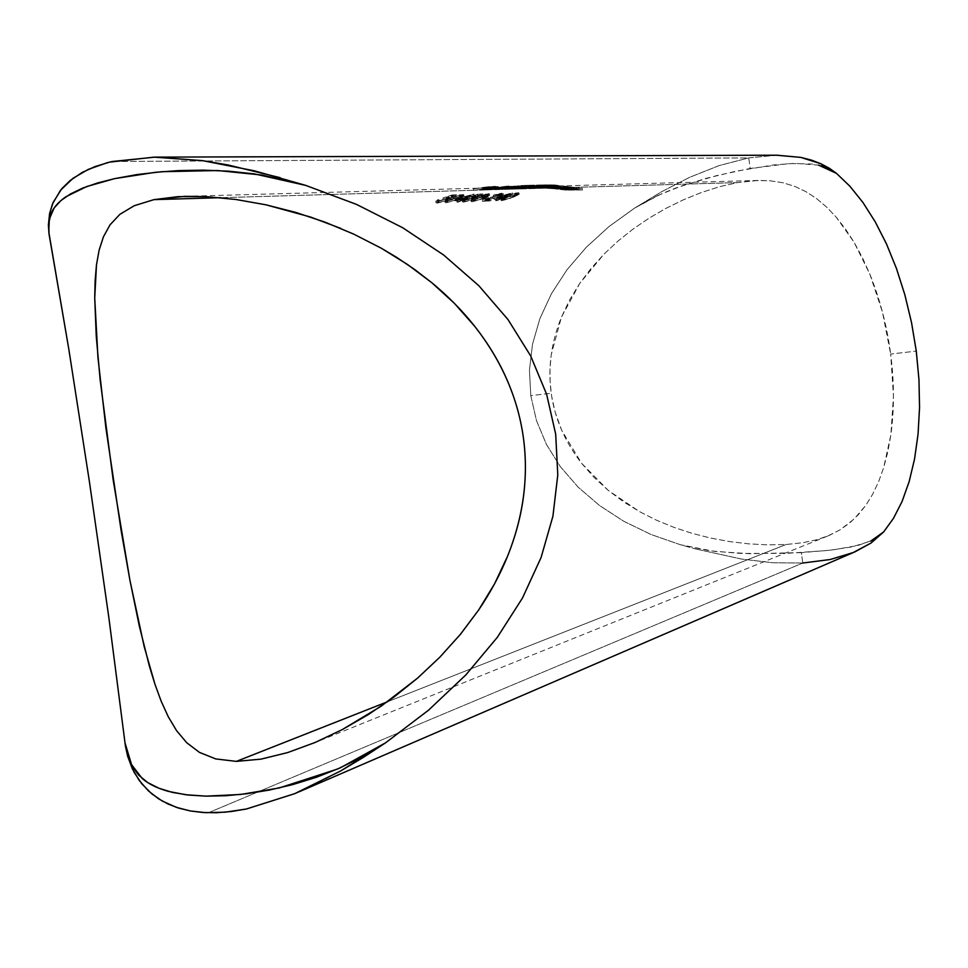 <?xml version="1.0" encoding="UTF-8"?>
<svg xmlns="http://www.w3.org/2000/svg" width="968" height="968" viewBox="0 0 968 968"><rect width="100%" height="100%" fill="white"/><g stroke="black" fill="none" stroke-linecap="round" stroke-linejoin="round"><path stroke-width="0.73" stroke-dasharray="4.84 3.63" d="M521.522 188.917L737.761 182.577L719.889 186.606L701.497 192.463L683.481 199.759L665.936 208.362L649.225 218.066L633.338 228.871L618.274 240.838L604.141 253.979L591.279 268.136L579.771 283.358L569.729 299.717L561.38 317.274L551.252 354.615L550.005 368.542L550.126 382.36L551.603 395.972L555.148 412.065L561.73 430.361L581.538 463.212L594.146 477.502L608.255 490.401L623.428 501.739L639.485 511.612L656.365 520.143L673.994 527.391L692.047 533.332L710.488 538.026L729.376 541.548L748.627 543.847L767.697 544.863L786.125 544.5L802.69 542.733L817.137 539.636L827.531 536.115L840.284 529.714L854.187 518.957L865.84 505.284L872.591 494.358L878.569 481.798L883.639 467.738L887.765 452.129L890.875 434.814L893.464 396.214L890.669 354.058L916.272 351.106L890.669 354.058C894.311 382.191 894.384 409.113 890.875 434.814L883.639 467.738L878.569 481.798L872.591 494.358L865.84 505.284L858.289 514.734L849.843 522.853L840.284 529.714L829.515 535.28L817.137 539.636L802.69 542.733L786.125 544.5L767.697 544.863L748.627 543.847L729.376 541.548L710.488 538.026L692.047 533.332L673.994 527.391L656.365 520.143L639.485 511.612L608.255 490.401L581.538 463.212C564.864 441.771 554.749 418.454 551.203 393.274L530.779 395.634L536.466 420.56L546.412 444.397L560.411 466.745L578.235 487.243L599.543 505.55L623.961 521.377L651.065 534.505L680.383 544.73L695.133 548.832L680.383 544.73L714.505 551.397L749.873 553.708L801.383 552.631L802.762 563.025L772.658 562.747L741.306 559.02L695.133 548.832L741.306 559.02L772.658 562.747L802.762 563.025L830.254 559.504L855.01 551.808M657.599 195.56L634.597 208.096L661.277 191.906L689.688 177.289L719.151 165.576L748.76 157.905L750.164 168.48L716.816 175.571L682.573 185.59L657.599 195.56M776.977 155.207L748.76 157.905L719.151 165.576L689.688 177.289L661.277 191.906L634.597 208.096L608.993 226.572L586.342 247.215L567.054 269.685L551.482 293.606L539.902 318.581L532.509 344.209L529.448 370.03L530.779 395.634L536.466 420.56L546.412 444.397L560.411 466.745L578.235 487.243L599.543 505.55L623.961 521.377L651.065 534.505L680.383 544.73L710.101 550.828L741.004 553.442L786.863 553.333L828.463 550.441L851.997 546.884L870.704 541.124M208.362 812.757L802.762 563.025L208.362 812.757M821.239 165.794L811.801 163.991L789.694 163.531L750.164 168.48L748.76 157.905L112.264 161.499L748.76 157.905L776.36 155.207M818.65 165.153L794.801 163.326L773.541 164.971L735.765 171.263L706.071 178.366L676.245 187.852L661.664 193.733L634.597 208.096L608.993 226.572L586.342 247.215L567.054 269.685L551.482 293.606L539.902 318.581L532.509 344.209L529.448 370.03L530.779 395.634L551.203 393.274C547.767 368.07 551.155 342.745 561.38 317.274L579.771 283.358L604.141 253.979L618.274 240.838L633.338 228.871L649.225 218.066L665.936 208.362L683.481 199.759L701.497 192.463L719.889 186.606L737.761 182.577L754.544 180.593L769.536 180.713L782.906 182.746L794.897 186.437L806.005 191.712L816.544 198.573L826.587 207.043L836.134 217.05L854.006 242.121L869.796 274.041C880.009 299.209 886.954 325.889 890.669 354.058L882.465 312.107L869.796 274.041L862.234 257.27L854.006 242.121L845.258 228.702L836.134 217.05L826.587 207.043L816.544 198.573L806.005 191.712L794.897 186.437L782.906 182.746L769.536 180.713L758.065 180.447L737.761 182.577L544.113 188.24L553.756 186.558L535.365 188.494L544.742 186.812L526.483 188.748L538.547 187.006L537.603 187.03L537.397 185.541L521.958 187.429L522.163 188.905L523.204 188.857M516.38 189.05L521.292 188.905L516.38 189.05L526.798 187.393L520.203 187.502L504.57 189.389L516.38 189.05L526.858 187.368L520.675 187.489L502.319 189.462L504.57 189.389L504.364 187.889L516.537 186.11L516.755 187.623L516.537 186.11L517.517 186.074L517.723 187.586L517.517 186.074L515.387 186.316L515.593 187.828L515.387 186.316L518.207 186.098L518.424 187.598L518.207 186.098L520.469 185.977L520.675 187.489L520.469 185.977L521.268 186.025L520.022 186.255L520.227 187.756L520.022 186.255L523.313 185.977L525.854 185.832L526.06 187.344L525.854 185.832L522.708 186.485L522.914 187.974L522.708 186.485L516.174 187.55L516.38 189.05L516.174 187.55L515.206 187.586L515.412 189.075L510.995 189.208L524.995 187.526L516.38 189.05M497.165 189.619L518.521 187.26L501.279 188.506L491.829 189.764L498.919 189.571M490.824 189.788L509.083 187.526L485.948 189.934L490.824 189.788L490.607 188.276L507.873 186.013L508.091 187.55L490.824 189.788L509.083 187.526L508.091 187.55L507.873 186.013L508.865 185.989L509.083 187.526L508.865 185.989L491.611 188.24L491.829 189.764L491.611 188.24L490.607 188.276L490.824 189.788M485.186 189.982L498.508 188.167L474.574 190.273L485.186 189.982M483.649 190.018L491.671 189.304L485.888 189.74L485.67 188.216L491.272 187.695L491.671 189.304L491.466 187.78L484.303 188.482L484.52 190.006L484.303 188.482L483.117 188.24L486.444 187.538L486.662 189.075L483.528 190.006M473.546 190.297L490.498 188.058L473.546 190.297L220.607 197.69L473.546 190.297L473.328 188.76L490.292 186.509L490.498 188.058L473.546 190.297L496.027 187.901L490.498 188.058L490.292 186.509L495.81 186.364L496.027 187.901L495.81 186.364L494.055 186.509L494.273 188.058L494.055 186.509L489.554 186.63L489.76 188.179L489.554 186.63L484.303 187.187L484.52 188.736L484.303 187.187L488.816 187.066L489.034 188.603L488.816 187.066L487.086 187.284L487.303 188.821L487.086 187.284L482.56 187.405L482.778 188.954L482.56 187.405L474.356 188.724L474.574 190.273L474.356 188.724L473.328 188.76L473.546 190.297M786.125 544.5L387.539 701.74L786.125 544.5M457.053 196.322L452.334 196.48L443.15 199.565L447.567 199.287L444.977 200.848L439.194 202.385L437.972 202.106L439.145 201.211L438.105 201.259L436.036 202.893L442.473 202.082L449.454 198.997L446.671 198.646L457.053 196.322L452.334 196.48L452.116 194.943L456.836 194.786L457.053 196.322L456.836 194.786L455.19 195.367L455.408 196.903L457.053 196.322M473.957 195.621L455.238 200.787L460.599 200.594L458.009 202.203L474.163 195.621L455.238 200.787L455.021 199.263L473.739 194.108L473.957 195.621M471.791 201.828L479.717 199.832L489.651 195.354L479.499 197.291L472.493 200.316L471.198 201.32L471.791 201.828M500.347 195.258L501.146 195.669L498.157 196.879L482.366 201.271L489.699 200.993L491.272 200.267L486.263 200.461L500.408 196.407L503.227 195.064L502.271 194.677L493.523 196.698L500.347 195.258M501.606 200.703L509.301 198.755L519.163 194.362L509.313 196.25L502.392 199.214L501.085 200.194L501.606 200.703M512.362 194.35L494.2 199.36L499.246 199.166L496.669 200.739L512.556 194.338L494.2 199.36L493.995 197.871L512.157 192.874L512.362 194.35M484.097 198.488L482.5 199.154L486.686 199.009L488.271 198.331L482.5 199.154L482.294 197.653L483.891 196.988L484.097 198.488L483.891 196.988L488.066 196.843L488.271 198.331L484.097 198.488M483.008 195.451L478.458 195.596L469.407 198.634L473.667 198.355L471.077 199.892L465.426 201.404L464.265 201.126L465.451 200.255L464.446 200.291L462.353 201.901L468.585 201.102L475.506 198.077L472.856 197.738L483.008 195.451L478.458 195.596L478.252 194.096L482.79 193.951L483.008 195.451L482.79 193.951L481.169 194.52L481.374 196.02L483.008 195.451M445.873 202.82L453.992 200.775L463.987 196.214L453.556 198.198L446.502 201.271L445.219 202.288L445.873 202.82M340.712 228.375L353.707 234.111M520.941 188.784L522.163 188.905L521.958 187.429L520.905 187.175L524.16 186.497L524.366 187.986L520.941 188.784M523.482 188.833L527.608 188.409L527.403 186.933L527.608 188.409L525.539 188.772L525.334 187.296L525.539 188.772L526.483 188.748L526.277 187.272L526.483 188.748L538.547 187.006L538.341 185.517L538.547 187.006L527.088 187.647L521.292 188.905M566.304 190.115L548.396 188.119L520.929 187.042L551.119 186.618L555.293 186.872L547.634 187.09L566.316 188.046L570.636 188.712L566.824 188.821L526.168 186.872L568.131 189.607L577.134 189.329L552.704 186.509L539.769 186.509L554.664 186.449L582.433 189.958L566.304 190.115M538.861 186.522L554.664 186.449L582.433 189.958L565.385 190.043L565.155 188.421L571.289 188.687L571.507 190.297L571.289 188.687L582.216 188.349L582.433 189.958L582.216 188.349L554.458 184.924L554.664 186.449L554.458 184.924L546.521 184.84L546.739 186.352L546.521 184.84L538.644 185.009L538.861 186.522L538.644 185.009L535.014 185.13L535.219 186.642L536.95 186.582L530.379 186.788L538.861 186.522M543.193 188.264L538.426 188.397L542.733 187.671L552.522 186.763L544.113 188.24L554.313 186.594L537.494 188.433L537.288 186.969L549.292 185.227L549.485 186.703L549.292 185.227L550.211 185.203L550.417 186.667L550.211 185.203L548.033 185.445L548.239 186.921L548.033 185.445L553.285 185.106L553.49 186.57L553.285 185.106L554.12 185.13L549.993 185.783L550.199 187.248L549.993 185.783L543.919 186.776L544.113 188.24L543.919 186.776L542.987 186.8L543.193 188.264L542.987 186.8L548.59 185.88L548.795 187.332L543.193 188.264M534.433 188.518L529.593 188.663L533.925 187.925L543.798 187.006L535.365 188.494L545.589 186.836L528.649 188.687L528.443 187.211L540.495 185.457L540.688 186.945L540.495 185.457L541.427 185.433L541.632 186.921L541.427 185.433L539.236 185.687L539.442 187.163L539.236 185.687L544.536 185.336L544.742 186.812L544.536 185.336L545.395 185.36L541.269 186.025L541.463 187.489L541.269 186.025L535.159 187.018L535.365 188.494L535.159 187.018L534.227 187.054L534.433 188.518L534.227 187.054L539.841 186.122L540.047 187.586L534.433 188.518M510.015 189.232L505.55 189.365L514.952 187.949L519.586 187.683L510.995 189.208L524.632 187.623L515.412 189.075L515.206 187.586L521.752 186.509L521.958 188.01L521.752 186.509L524.789 186.025L524.39 187.514L524.184 186.013L515.484 186.909L515.69 188.409L515.484 186.909L510.777 187.707L510.995 189.208L510.777 187.707L509.809 187.732L510.015 189.232L509.809 187.732L515.956 186.715L516.162 188.216L510.015 189.232M49.465 236.688L49.053 234.135M125.416 745.953L125.005 742.892M428.461 710.246L385.591 742.807M802.762 563.025L801.383 552.631L832.056 550.03L857.866 545.516L872.955 540.035L883.627 531.952M49.029 234.026L49.453 236.615M305.707 185.384L280.103 177.664M317.758 783.148L340.784 770.891M125.005 742.916L125.441 746.098M474.356 188.724L495.81 186.364L474.356 188.724M506.518 197.315L501 200.424L501.969 200.703L501.763 199.226L500.795 198.948L501.69 198.041L506.312 195.838L506.518 197.315L506.312 195.838L518.013 192.692L518.207 194.144L506.518 197.315M513.633 197.061L519.163 194.362L518.207 194.144L518.013 192.692L518.957 192.886L518.061 193.6L513.427 195.596L513.633 197.061L513.427 195.596L501.763 199.226L501.969 200.703L513.633 197.061M507.462 197.278L516.634 194.701L516.44 193.237L507.256 195.814L507.462 197.278L517.154 194.749L512.701 197.097L512.495 195.633L517.069 193.394L516.44 193.237L516.634 194.701L517.263 194.834L515.327 196.008L508.442 198.73L508.236 197.254L512.495 195.633L512.701 197.097L509.567 198.319L503.566 199.977L503.36 198.501L503.566 199.977L502.9 199.771L503.723 199.009L507.462 197.278L503.251 199.965L508.442 198.73M507.256 195.814L502.961 197.908L503.953 198.44L515.678 194.29L516.44 193.237L511.83 194.181L503.602 197.484M502.017 199.214L500.795 198.924L501.69 198.041L507.68 195.306L515.448 193.019L518.957 192.91L509.132 197.278L502.017 199.214M501.787 198.452L512.556 194.338L512.35 192.874L501.581 196.976L501.787 198.452L501.581 196.976L502.791 196.94L502.997 198.416L501.787 198.452M501.424 199.093L502.997 198.416L502.791 196.94L501.218 197.617L501.424 199.093L501.218 197.617L499.996 197.653L500.202 199.142L501.424 199.093M496.669 200.739L500.202 199.142L499.996 197.653L496.463 199.251L496.669 200.739L496.463 199.251L495.507 199.287L495.713 200.775L496.669 200.739M499.246 199.166L495.713 200.775L495.507 199.287L499.04 197.69L499.246 199.166L499.04 197.69L493.995 197.871L494.2 199.36L499.246 199.166M500.831 198.488L497.661 198.609L497.455 197.121L500.625 197.012L500.831 198.488L500.625 197.012L507.365 194.338L497.455 197.121L497.661 198.609L507.571 195.814L507.365 194.338L507.571 195.814L500.831 198.488L497.661 198.609L507.571 195.814L500.831 198.488M499.04 197.69L493.995 197.871L512.35 192.874L501.218 197.617L495.507 199.287L499.04 197.69M507.365 194.338L497.455 197.121L500.625 197.012L507.365 194.338M494.491 196.661L500.601 195.246L500.396 193.769L494.285 195.173L494.491 196.661L494.285 195.173L493.317 195.209L493.523 196.698L494.491 196.661M502.271 194.677L493.523 196.698L493.317 195.209L498 193.818L502.065 193.201L502.271 194.677L502.065 193.201L502.997 193.261L500.625 194.774L500.831 196.25L503.227 195.064L502.271 194.677M493.087 198.549L500.831 196.25L500.625 194.774L486.057 198.96L486.263 200.461L493.087 198.549L492.869 197.073L486.057 198.96L491.066 198.779L491.272 200.267L486.263 200.461L486.057 198.96L491.066 198.779L489.481 199.505L489.699 200.993L491.272 200.267L491.066 198.779L482.161 199.771L482.366 201.271L489.699 200.993L489.481 199.505L482.161 199.771L492.736 196.806L492.942 198.295L482.366 201.271L482.161 199.771L499.536 194.846L499.742 196.335L492.942 198.295M500.601 195.246L501.327 195.512L499.742 196.335L499.536 194.846L501.049 193.818L500.396 193.769L500.601 195.246M492.736 196.806L501.121 194.036L494.394 194.834L503.13 193.394L492.869 197.073M486.686 199.009L488.271 198.331L488.066 196.843L486.481 197.508L486.686 199.009L486.481 197.508L482.294 197.653L482.5 199.154L486.686 199.009M486.481 197.508L482.294 197.653L488.066 196.843L486.481 197.508M476.655 198.379L471.997 200.618L471.138 201.538L472.178 201.828L471.973 200.328L470.932 200.013L472.723 198.561L476.45 196.867L476.655 198.379L476.45 196.867L488.416 193.636L488.622 195.137L476.655 198.379M484.121 198.113L489.651 195.354L488.622 195.137L488.416 193.636L489.445 193.842L488.574 194.568L483.903 196.613L484.121 198.113L483.903 196.613L471.973 200.328L472.178 201.828L484.121 198.113M477.66 198.343L487.037 195.705L486.831 194.205L477.442 196.831L477.66 198.343L487.715 195.911L483.141 198.137L482.935 196.649L486.831 194.205L487.533 196.117L478.809 199.807L478.603 198.307L482.935 196.649L483.141 198.137L476.921 200.436L473.8 201.09L473.582 199.589L473.8 201.09L473.086 200.824L474.659 199.674L487.327 194.241L481.459 195.367L473.751 198.549M472.227 200.303L470.932 200.013L471.791 199.118L477.829 196.322L484.109 194.338L489.445 193.854L479.535 198.331L472.227 200.303M477.442 196.831L473.122 198.984L475.578 199.239L473.086 200.824L478.809 199.807M477.611 196.153L481.374 196.02L481.169 194.52L477.406 194.641L477.611 196.153L477.406 194.641L472.638 196.226L472.856 197.738L477.611 196.153M474.465 197.569L472.856 197.738L472.638 196.226L474.259 196.068L474.465 197.569L474.259 196.068L475.421 196.298L472.614 198.041L472.82 199.541L475.506 198.077L474.465 197.569M463.478 202.167L472.82 199.541L472.614 198.041L463.261 200.642L463.478 202.167L463.261 200.642L462.135 200.34L464.241 198.767L464.446 200.291L462.353 201.864L463.478 202.167M465.451 200.255L464.446 200.291L464.241 198.767L465.245 198.73L465.451 200.255L465.245 198.73L464.337 199.263L465.124 201.417L464.422 201.344L465.451 200.255M464.241 199.832L471.682 198.041L471.888 199.553L465.124 201.417L464.906 199.904L471.283 198.21L473.461 197.012L472.457 196.71L472.674 198.222L473.667 198.513L471.888 199.553L471.682 198.041L473.279 196.758L469.202 197.121L469.407 198.634L472.674 198.222L472.457 196.71L469.202 197.121L478.252 194.096L478.458 195.596L469.407 198.634L469.202 197.121L478.252 194.096L482.79 193.951L472.638 196.226M473.509 196.117L475.288 196.564L469.891 199.093L463.672 200.618L462.196 200.134L464.241 198.767L465.245 198.73L464.059 199.614M463.212 199.856L474.163 195.621L473.945 194.108L462.994 198.331L463.212 199.856L462.994 198.331L464.289 198.283L464.507 199.807L463.212 199.856M462.898 200.509L464.507 199.807L464.289 198.283L462.692 198.984L462.898 200.509L462.692 198.984L461.397 199.033L461.603 200.558L462.898 200.509M458.009 202.203L461.603 200.558L461.397 199.033L457.804 200.666L458.009 202.203L457.804 200.666L456.787 200.703L457.005 202.239L458.009 202.203M460.599 200.594L457.005 202.239L456.787 200.703L460.381 199.069L460.599 200.594L460.381 199.069L455.021 199.263L455.238 200.787L460.599 200.594M462.196 199.892L458.844 200.013L458.626 198.488L461.99 198.367L462.196 199.892L461.99 198.367L468.839 195.621L458.626 198.488L458.844 200.013L469.044 197.133L468.839 195.621L469.044 197.133L462.196 199.892L458.844 200.013L469.044 197.133L462.196 199.892M460.381 199.069L455.021 199.263L473.945 194.108L462.692 198.984L457.804 200.666L460.381 199.069M468.839 195.621L458.626 198.488L461.99 198.367L468.839 195.621M450.689 199.299L446.006 201.586L445.171 202.506L446.272 202.82L446.054 201.283L444.953 200.957L446.72 199.493L450.483 197.762L450.689 199.299L450.483 197.762L462.68 194.471L462.898 195.996L450.689 199.299M458.445 199.021L463.987 196.214L462.898 195.996L462.68 194.471L463.769 194.689L462.922 195.415L458.227 197.496L458.445 199.021L458.227 197.496L446.054 201.283L446.272 202.82L458.445 199.021M451.729 199.263L461.288 196.577L461.07 195.04L451.511 197.726L451.729 199.263L461.869 196.613L457.428 199.057L457.223 197.532L461.809 195.221L461.07 195.04L461.845 197L460.115 197.92L453.048 200.751L452.83 199.226L457.223 197.532L457.428 199.057L454.21 200.328L447.906 202.058L447.688 200.521L447.906 202.058L447.143 201.792L447.918 201.054L451.729 199.263L447.918 201.054L447.567 202.058L453.048 200.751M451.511 197.726L447.156 199.916L448.329 200.461L459.873 196.407L461.796 195.209L458.892 195.354L447.785 199.468M446.333 201.259L444.953 200.969L445.788 200.049L451.874 197.206L459.945 194.822L463.769 194.689L453.81 199.239L446.333 201.259M491.732 188.494L486.662 189.075L486.444 187.538L491.526 186.957L491.732 188.494L491.526 186.957L497.044 186.618L497.262 188.143L491.732 188.494M498.121 188.337L497.262 188.143L497.044 186.618L498.29 186.63L498.121 188.337L497.903 186.8L494.527 187.356L494.733 188.881L498.121 188.337M487.388 189.087L494.733 188.881L494.527 187.356L487.17 187.562L487.388 189.087L487.17 187.562L484.714 188.131L485.67 188.216L485.888 189.74L484.932 189.667L487.388 189.087M495.241 188.687L489.009 188.869L488.792 187.332L495.035 187.163L495.241 188.687L495.035 187.163L496.62 186.824L488.792 187.332L489.009 188.869L492.506 188.518L492.301 186.981L492.506 188.518L495.785 188.312L495.58 186.776L495.785 188.312L496.826 188.373L489.009 188.869L495.241 188.687M485.391 188.216L498.302 186.691L485.391 188.216M489.651 187.235L496.608 186.848L489.651 187.235M491.611 188.24L508.865 185.989L491.611 188.24M519.501 187.235L518.521 187.26L518.316 185.735L519.296 185.711L519.501 187.235L519.296 185.711L502.114 187.949L502.319 189.462L519.501 187.235M501.339 189.486L502.319 189.462L502.114 187.949L501.134 187.974L501.339 189.486L501.134 187.974L503.227 187.598L503.433 189.111L501.339 189.486M499.198 189.547L503.433 189.111L503.227 187.598L497.625 188.107L497.83 189.619L497.625 188.107L496.33 187.998L499.742 187.175L499.948 188.687L496.923 189.619M510.511 187.78L499.948 188.687L499.742 187.175L510.305 186.255L510.511 187.78L510.305 186.255L511.467 186.279L511.709 187.816L510.511 187.78M518.521 187.26L511.152 187.974L510.947 186.461L518.316 185.735L518.521 187.26M509.011 187.937L507.377 188.482L507.171 186.969L509.495 186.413L508.805 186.425L509.011 187.937L508.805 186.425L498.157 187.744L507.171 186.969L507.377 188.482L499.355 189.353L499.149 187.84L499.355 189.353L498.363 189.256L500.928 188.663L500.71 187.139L500.928 188.663L510.027 187.986L498.822 189.353L509.011 187.937M510.947 186.461L496.463 188.07L510.947 186.461M506.675 187.042L498.157 187.744L506.675 187.042M518.993 187.659L516.162 188.216L515.956 186.715L519.38 186.171L518.993 187.659L518.788 186.158L510.439 186.993L510.644 188.506L518.993 187.659M505.55 189.365L510.644 188.506L510.439 186.993L505.344 187.865L505.55 189.365L505.344 187.865L504.364 187.889L504.57 189.389L505.55 189.365M505.344 187.865L516.537 186.11L526.653 185.868L516.174 187.55L524.414 186.001L509.809 187.732L519.029 186.146L505.344 187.865M451.499 197.036L455.408 196.903L455.19 195.367L451.282 195.5L451.499 197.036L451.282 195.5L446.454 197.109L446.671 198.646L451.499 197.036M448.341 198.476L446.671 198.646L446.454 197.109L448.124 196.94L448.341 198.476L448.124 196.94L449.358 197.206L446.563 198.948L446.78 200.497L449.454 198.997L448.341 198.476M437.221 203.159L446.78 200.497L446.563 198.948L437.004 201.61L437.221 203.159L437.004 201.61L435.806 201.296L437.887 199.698L438.105 201.259L436.024 202.844L437.221 203.159M439.145 201.211L438.105 201.259L437.887 199.698L438.928 199.662L439.145 201.211L438.928 199.662L438.032 200.207L438.891 202.397L438.153 202.324L439.145 201.211M445.812 200.509L438.891 202.397L438.673 200.848L445.595 198.96L445.812 200.509L445.595 198.96L447.385 197.811L446.309 197.593L446.514 199.142L447.603 199.347L445.812 200.509M443.15 199.565L446.514 199.142L446.309 197.593L442.933 198.017L443.15 199.565L442.933 198.017L452.116 194.943L452.334 196.48L443.15 199.565M447.349 197L449.249 197.46L447.506 198.525L437.911 201.538L435.818 201.344L437.887 199.698L438.928 199.662L438.262 200.848L441.928 200.243L447.361 197.908L442.933 198.017L452.116 194.943L456.836 194.786L446.454 197.109M551.409 186.969L548.795 187.332L548.59 185.88L551.203 185.505L551.409 186.969L551.203 185.505L552.329 185.299L551.639 185.263L552.534 186.751L551.409 186.969L552.51 187.054L552.728 188.651L520.929 187.042L551.119 186.618L555.293 186.872L547.634 187.09L566.316 188.046L570.636 188.712L566.824 188.821L526.168 186.872L564.743 189.534L577.134 189.329L552.704 186.509L543.193 186.437L542.987 184.912L552.486 184.973L552.704 186.509L552.486 184.973L576.916 187.744L577.134 189.329L576.916 187.744L567.913 188.01L568.131 189.607L567.913 188.01L559.952 187.55L560.169 189.159L559.952 187.55L550.187 186.473L550.405 188.058L550.187 186.473L525.951 185.348L526.168 186.872L525.951 185.348L528.722 185.275L528.939 186.8L528.722 185.275L547.876 185.868L548.094 187.429L547.876 185.868L553.672 186.425L553.89 187.998L553.672 186.425L558.863 186.897L559.081 188.482L558.863 186.897L563.449 187.175L563.666 188.772L563.449 187.175L567.466 187.211L567.684 188.796L567.466 187.211L570.418 187.126L570.636 188.712L570.418 187.126L566.099 186.473L566.316 188.046L566.099 186.473L562.674 186.57L562.892 188.143L562.674 186.57L560.411 186.558L560.629 188.131L560.411 186.558L557.737 186.401L557.955 187.986L557.737 186.401L554.628 186.158L554.846 187.732L554.628 186.158L551.337 185.856L551.554 187.417L551.337 185.856L547.428 185.529L547.634 187.09L547.428 185.529L555.075 185.324L555.293 186.872L555.075 185.324L550.913 185.082L551.119 186.618L550.913 185.082L543.242 185.287L543.447 186.836L543.242 185.287L531.529 185.191L531.771 186.715L531.553 185.191L528.359 185.311L528.576 186.836L528.359 185.311L520.724 185.517L520.929 187.042L520.724 185.517L548.178 186.534L548.396 188.119L548.178 186.534L557.048 187.586L557.278 189.196L552.728 188.651L552.51 187.054L565.155 188.421L565.385 190.043L557.278 189.196L557.048 187.586L568.627 188.651L582.216 188.349L554.458 184.924L532.025 185.215L532.243 186.739L535.219 186.642L535.014 185.13L530.161 185.263L530.379 186.788L532.243 186.739L532.025 185.215L530.161 185.263L533.356 185.142L533.574 186.667L530.379 186.788L530.161 185.263L535.219 185.094L535.425 186.618L533.574 186.667L533.356 185.142L551.409 184.936L576.916 187.744L567.913 188.01L525.951 185.348L566.607 187.223L570.418 187.126L566.099 186.473L547.428 185.529L555.075 185.324L550.913 185.082L520.724 185.517L551.373 186.921M546.097 187.199L551.845 186.739L551.639 185.263L545.891 185.735L546.097 187.199L545.891 185.735L542.54 186.207L542.733 187.671L546.097 187.199M538.426 188.397L542.733 187.671L542.54 186.207L538.22 186.933L538.426 188.397L538.22 186.933L537.288 186.969L537.494 188.433L538.426 188.397M538.22 186.933L554.12 185.13L538.22 186.933M542.673 187.211L540.047 187.586L539.841 186.122L542.479 185.735L542.673 187.211L542.479 185.735L543.592 185.529L542.891 185.505L543.096 186.981L543.798 187.006L542.673 187.211M537.3 187.453L543.096 186.981L542.891 185.505L537.095 185.977L537.3 187.453L537.095 185.977L533.719 186.449L533.925 187.925L537.3 187.453M529.593 188.663L533.925 187.925L533.719 186.449L529.387 187.187L529.593 188.663L529.387 187.187L528.443 187.211L528.649 188.687L529.593 188.663M529.387 187.187L545.395 185.36L529.387 187.187M534.699 187.102L524.366 187.986L524.16 186.497L534.493 185.602L534.699 187.102L534.493 185.602L535.643 185.626L535.897 187.126L534.699 187.102M537.603 187.03L535.352 187.284L535.147 185.796L537.397 185.541L537.603 187.03M533.211 187.26L531.517 187.792L531.311 186.316L533.67 185.759L533.005 185.771L533.211 187.26L533.005 185.771L522.526 187.078L531.311 186.316L531.517 187.792L523.664 188.639L523.458 187.163L523.664 188.639L522.732 188.554L525.297 187.961L525.092 186.473L525.297 187.961L534.179 187.296L523.385 188.651L533.211 187.26M535.147 185.796L520.857 187.393L535.147 185.796M530.815 186.376L522.526 187.066L530.815 186.376M540.858 186.485L535.425 186.618L535.219 185.094L542.987 184.912M758.065 180.447L540.555 186.473M827.531 536.115L310.087 744.549M184.731 196.347L523.906 186.933M533.344 186.679L531.541 186.727M501 200.424L500.795 198.948M519.163 194.338L518.957 192.886M517.275 194.858L517.069 193.394M503.336 194.871L503.13 193.394M501.363 195.391L501.158 193.915M471.138 201.538L470.932 200.025M489.651 195.342L489.445 193.842M487.715 195.863L487.509 194.374M475.627 197.811L475.421 196.298M462.353 201.864L462.135 200.34M464.265 201.187L464.047 199.662M473.691 198.416L473.485 196.903M445.171 202.506L444.953 200.957M463.987 196.214L463.769 194.689M462.014 196.746L461.809 195.221M483.141 189.909L482.935 188.373M498.568 188.191L498.351 186.655M484.932 189.667L484.714 188.131M496.838 188.361L496.62 186.824M496.536 189.51L496.33 187.998M511.709 187.816L511.491 186.304M510.027 187.974L509.821 186.461M498.363 189.256L498.157 187.744M521.486 187.514L521.268 186.013M526.858 187.368L526.653 185.868M524.995 187.526L524.789 186.025M519.586 187.683L519.38 186.171M449.575 198.743L449.358 197.206M436.024 202.844L435.806 201.296M437.972 202.155L437.754 200.606M447.603 199.347L447.385 197.811M554.313 186.594L554.12 185.13M552.534 186.751L552.329 185.287M545.589 186.836L545.395 185.36M543.798 187.006L543.592 185.529M520.941 188.796L520.736 187.32M535.897 187.126L535.691 185.638M534.179 187.296L533.973 185.808M522.732 188.554L522.526 187.078M524.148 185.396L526.181 185.336M531.747 185.191L528.952 185.263M536.865 185.057L541.136 184.936"/><path stroke-width="1.45" d="M870.704 541.124L883.639 531.94L893.488 518.328L902.067 501.484L909.158 481.616L914.542 459.062L918.051 434.196L919.552 407.516L918.959 379.613L916.272 351.106L911.541 322.634L904.874 294.877L896.441 268.438L886.47 243.912L875.205 221.793L862.924 202.469L849.94 186.279L836.521 173.393L829.394 168.287L821.045 163.822L800.826 157.397L776.977 155.207L155.11 157.131L202.554 160.652L254.197 170.779L305.707 185.384L356.514 204.405L402.688 227.734L443.646 255.007L478.882 285.766L507.994 319.549L530.645 355.873L546.605 394.23L555.68 434.112L557.786 474.961L552.909 516.259L541.112 557.435L522.514 597.97L497.334 637.307L465.862 674.902L428.461 710.246L385.591 742.807L363.472 757.315L340.784 770.891L294.756 793.651L246.453 808.982L225.278 812.176L205.676 812.66L190.309 810.954L176.333 807.336L162.164 800.984L151.722 793.784L141.812 783.838L134.165 772.391L127.631 756.177L125.416 745.953M299.124 791.8L855.01 551.808L871.067 543.012L883.639 531.94L893.488 518.328L902.067 501.484L909.158 481.616L914.542 459.062L918.051 434.196L919.552 407.516L918.959 379.613L916.272 351.106L911.541 322.634L904.874 294.877L896.441 268.438L886.47 243.912L875.205 221.793L862.924 202.469L849.94 186.279L836.521 173.393L821.239 165.794M49.053 234.135L48.4 225.133L49.574 213.589L52.538 203.824L60.488 190.285L73.145 178.197L88.27 169.4L107.049 162.769L112.264 161.499L155.11 157.131M353.707 234.111L325.103 222.18L295.833 212.428L265.982 204.817L235.805 199.468L206.341 196.637L178.354 196.613L153.924 199.638L134.201 205.736L119.899 214.315L110.013 224.842L103.443 236.797L99.135 250.107L96.485 264.821L95.106 280.841L94.731 298.023L96.255 336.332L100.164 379.928L113.099 479.511L129.966 580.473L144.172 646.563L155.025 684.461L161.22 701.292L168.263 716.744L176.612 730.707L186.727 742.722L199.444 752.39L215.791 758.936L236.361 761.38L260.985 759.142L287.641 752.584L315.132 742.468L342.188 729.642L368.372 714.553L393.577 697.347L417.607 678.096L439.896 657.127L460.55 634.173L478.628 610.021C490.51 592.476 500.154 574.532 507.583 556.176C523.591 515.98 528.806 476.123 523.228 436.568C517.541 397.231 501.4 360.507 474.792 326.41C462.535 310.873 448.22 296.317 431.861 282.765L414.824 269.612L396.674 257.379L381.38 248.268L353.707 234.111L381.38 248.268L407.467 264.458L431.861 282.765L454.416 303.371L474.792 326.41C487.945 343.192 498.484 360.519 506.397 378.403C514.77 397.328 520.385 416.724 523.228 436.568C526.072 456.521 526.12 476.764 523.373 497.322C520.772 516.767 515.508 536.381 507.583 556.176L494.587 583.777L478.628 610.021L460.284 634.476L439.896 657.127L417.607 678.096L381.114 706.216L342.188 729.642L315.132 742.468L287.641 752.584L260.985 759.142L236.361 761.38L387.539 701.74L236.361 761.38L215.791 758.936L199.444 752.39L186.727 742.722L176.612 730.707L168.263 716.744L161.22 701.292L155.025 684.461L149.411 666.238L139.247 625.739L129.966 580.473L121.23 531.178L105.923 428.195L97.95 357.531L94.731 298.023L96.485 264.821L99.135 250.107L103.443 236.797L110.013 224.842L119.899 214.315L134.201 205.736L153.924 199.638L220.607 197.69L153.924 199.638L184.731 196.347L206.341 196.637L235.805 199.468L265.982 204.817L310.546 217.038L340.712 228.375M340.784 770.891L385.591 742.807L340.337 767.818L316.427 777.268L292.675 784.612L269.419 790.045L246.828 793.736L225.629 795.732L206.075 796.144L188.203 795.03L172.449 792.405L158.933 788.255L147.62 782.507L138.666 775.15L132.023 766.148L125.005 742.892L108.912 618.032L89.407 481.616L68.813 349.17L48.775 231.933L49.32 219.083L54.148 207.987L60.948 200.533L70.47 193.939L82.752 188.07L97.49 182.988L114.647 178.62L155.546 172.292L178.596 170.598L203.159 170.15L228.496 171.167L254.342 173.889L305.707 185.384L356.514 204.405L402.688 227.734L443.646 255.007L478.882 285.766L507.994 319.549L530.645 355.873L546.605 394.23L555.68 434.112L557.786 474.961L552.909 516.259L541.112 557.435L522.514 597.97L497.334 637.307L465.862 674.902L428.461 710.246M385.591 742.807L364.44 755.839L337.566 769.04L279.316 787.94L240.608 794.474L206.075 796.144L185.82 794.74L168.359 791.376C157.155 788.218 148.443 783.935 142.211 778.502L130.511 763.244L125.344 745.493L108.912 618.032L89.407 481.616L68.813 349.17L49.102 234.462L48.63 223.777L50.917 213.94C53.325 207.709 58.37 201.949 66.042 196.673L86.721 186.546L114.647 178.62L137.129 174.555L161.971 171.699L217.558 170.537L261.808 175.026L305.707 185.384M776.36 155.207L800.826 157.397L811.474 160.131L821.045 163.822L836.521 173.393L818.65 165.153M883.627 531.952L871.067 543.012L853.183 552.571L830.254 559.504L802.762 563.025M280.103 177.664L228.109 164.983L202.554 160.652L153.972 157.143L109.65 162.116L94.961 166.617L82.123 172.486L70.059 180.593L61.722 188.784L53.18 202.348L49.574 213.589L48.4 225.133L49.029 234.026M125.441 746.098L127.631 756.177L132.362 768.858L139.356 780.644L148.588 791.05L158.643 798.842L168.081 804.033L178.584 808.074L190.357 810.954L203.05 812.515L216.626 812.721L231.122 811.547L246.441 808.994L294.756 793.651L317.758 783.148"/></g></svg>
